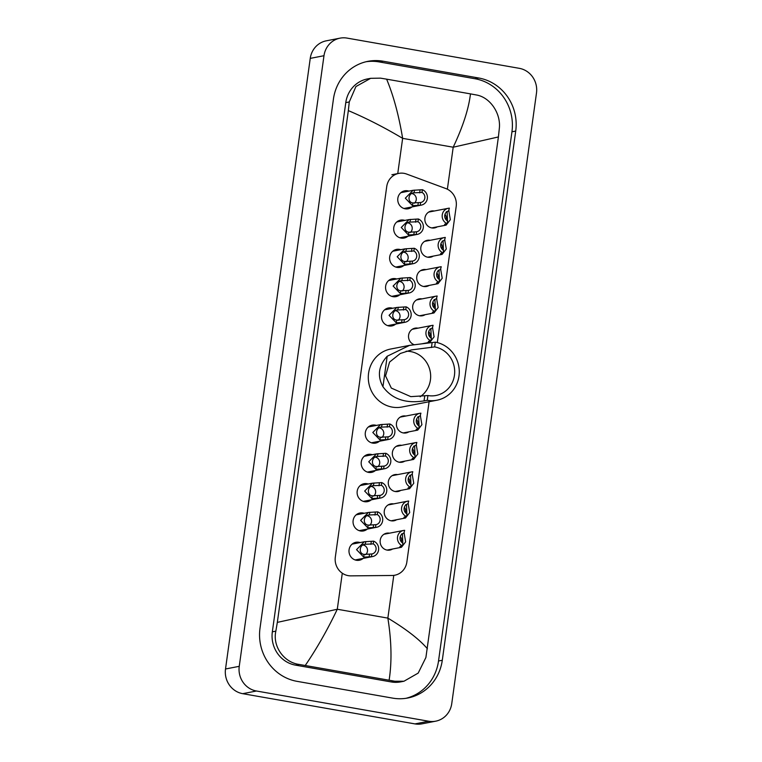 <?xml version="1.0" encoding="UTF-8"?>
<svg xmlns="http://www.w3.org/2000/svg" width="762" height="762" viewBox="0 0 762 762"><rect width="100%" height="100%" fill="white"/><g stroke="black" fill="none" stroke-linecap="round" stroke-linejoin="round"><path stroke-width="1.14" d="M392.582 549.002A8.592 8.125 -101 0 1 380.133 541.706A8.592 8.125 -101 0 1 389.515 533.19M396.65 519.713A8.592 8.125 -101 0 1 384.2 512.416A8.592 8.125 -101 0 1 393.573 503.901M400.717 490.433A8.592 8.125 -101 0 1 388.268 483.127A8.592 8.125 -101 0 1 397.64 474.612M404.774 461.143A8.592 8.125 -101 0 1 392.325 453.838A8.592 8.125 -101 0 1 401.707 445.322M408.842 431.854A8.592 8.125 -101 0 1 396.392 424.548A8.592 8.125 -101 0 1 405.775 416.033M413.995 344.643A8.592 8.125 -101 0 1 417.9 328.155A8.592 8.125 -101 0 1 417.967 328.174M425.101 314.696A8.592 8.125 -101 0 1 412.652 307.4A8.592 8.125 -101 0 1 422.024 298.885M429.158 285.407A8.592 8.125 -101 0 1 416.709 278.111A8.592 8.125 -101 0 1 426.091 269.596M433.226 256.127A8.592 8.125 -101 0 1 420.776 248.822A8.592 8.125 -101 0 1 430.159 240.306M437.293 226.838A8.592 8.125 -101 0 1 424.844 219.532A8.592 8.125 -101 0 1 434.216 211.017M363.188 558.394A9.144 8.639 -101 0 1 359.388 560.232A9.144 8.639 -101 0 1 356.387 560.261A9.144 8.639 -101 0 1 348.986 551.336A9.144 8.639 -101 0 1 355.902 542.287A9.144 8.639 -101 0 1 358.892 542.258A9.144 8.639 -101 0 1 360.112 542.573M367.246 529.104A9.144 8.639 -101 0 1 363.445 530.943A9.144 8.639 -101 0 1 360.455 530.971A9.144 8.639 -101 0 1 353.044 522.046A9.144 8.639 -101 0 1 359.959 512.997A9.144 8.639 -101 0 1 362.95 512.978A9.144 8.639 -101 0 1 364.179 513.283M371.313 499.815A9.144 8.639 -101 0 1 367.513 501.653A9.144 8.639 -101 0 1 364.522 501.682A9.144 8.639 -101 0 1 357.111 492.757A9.144 8.639 -101 0 1 364.026 483.708A9.144 8.639 -101 0 1 367.017 483.689A9.144 8.639 -101 0 1 368.246 483.994M375.38 470.525A9.144 8.639 -101 0 1 371.58 472.373A9.144 8.639 -101 0 1 368.579 472.392A9.144 8.639 -101 0 1 361.178 463.467A9.144 8.639 -101 0 1 368.094 454.419A9.144 8.639 -101 0 1 371.084 454.4A9.144 8.639 -101 0 1 372.304 454.704M379.438 441.236A9.144 8.639 -101 0 1 375.637 443.084A9.144 8.639 -101 0 1 372.647 443.103A9.144 8.639 -101 0 1 365.236 434.178A9.144 8.639 -101 0 1 372.151 425.139A9.144 8.639 -101 0 1 375.142 425.11A9.144 8.639 -101 0 1 376.371 425.425M395.697 324.079A9.144 8.639 -101 0 1 391.897 325.926A9.144 8.639 -101 0 1 388.906 325.955A9.144 8.639 -101 0 1 381.495 317.03A9.144 8.639 -101 0 1 388.41 307.981A9.144 8.639 -101 0 1 391.401 307.953A9.144 8.639 -101 0 1 392.63 308.267M399.764 294.799A9.144 8.639 -101 0 1 395.964 296.637A9.144 8.639 -101 0 1 392.973 296.666A9.144 8.639 -101 0 1 385.562 287.741A9.144 8.639 -101 0 1 392.478 278.692A9.144 8.639 -101 0 1 395.468 278.663A9.144 8.639 -101 0 1 396.688 278.978M403.831 265.509A9.144 8.639 -101 0 1 400.021 267.348A9.144 8.639 -101 0 1 397.031 267.376A9.144 8.639 -101 0 1 389.62 258.451A9.144 8.639 -101 0 1 396.535 249.403A9.144 8.639 -101 0 1 399.526 249.384A9.144 8.639 -101 0 1 400.755 249.688M407.889 236.22A9.144 8.639 -101 0 1 404.089 238.058A9.144 8.639 -101 0 1 401.098 238.087A9.144 8.639 -101 0 1 393.687 229.162A9.144 8.639 -101 0 1 400.602 220.113A9.144 8.639 -101 0 1 403.593 220.094A9.144 8.639 -101 0 1 404.822 220.399M411.956 206.931A9.144 8.639 -101 0 1 408.156 208.778A9.144 8.639 -101 0 1 405.165 208.798A9.144 8.639 -101 0 1 397.754 199.873A9.144 8.639 -101 0 1 404.67 190.824A9.144 8.639 -101 0 1 407.66 190.805A9.144 8.639 -101 0 1 408.88 191.119M437.302 342.576L456.2 206.388A16.107 15.23 79 0 0 445.884 188.576L406.632 174.05A16.107 15.23 79 0 0 404.041 173.345A16.107 15.23 79 0 0 398.774 173.393A16.107 15.23 79 0 0 386.734 186.557L335.318 557.136A16.107 15.23 79 0 0 350.882 575.862L392.201 575.481A16.107 15.23 79 0 0 394.811 575.215A16.107 15.23 79 0 0 406.851 562.051L429.092 401.745M435.702 721.176L421.977 723.843A21.479 20.307 -101 0 1 414.947 723.9L242.726 693.677A21.479 20.307 -101 0 1 225.514 668.988L310.248 58.379A21.479 20.307 -101 0 1 326.298 40.824L340.023 38.157A21.479 20.307 -101 0 1 347.053 38.1L519.274 68.323A21.479 20.307 -101 0 1 536.486 93.012L451.752 703.621A21.479 20.307 -101 0 1 435.702 721.176A21.479 20.307 -101 0 1 428.673 721.233L256.461 691.01A21.479 20.307 -101 0 1 239.249 666.321L323.983 55.712A21.479 20.307 -101 0 1 340.023 38.157M478.727 78L383.048 61.208A46.187 43.672 79 0 0 367.932 61.331A46.187 43.672 79 0 0 333.432 99.07L260.004 628.269A46.187 43.672 79 0 0 296.999 681.333L392.678 698.125A46.187 43.672 79 0 0 407.794 698.002A46.187 43.672 79 0 0 442.293 660.263L515.722 131.064A46.187 43.672 79 0 0 478.727 78L474.955 78.734L379.276 61.941A46.187 43.672 79 0 0 366.055 61.741M405.898 698.325A46.187 43.672 79 0 0 438.521 660.997L511.95 131.797A46.187 43.672 79 0 0 474.955 78.734M470.468 93.878L476.221 94.945C490.052 97.155 500.986 113.328 499.339 128.292L498.405 136.95L453.2 147.218C462.953 126.597 468.706 108.814 470.468 93.878L386.62 79.162C393.468 95.536 398.812 115.262 402.641 138.351C384.248 127.406 366.151 118.158 348.339 110.614L349.272 101.956L355.921 86.554L370.665 78.315L367.436 78.934A29.004 27.422 79 0 0 345.777 102.632L272.339 631.831A29.004 27.422 79 0 0 295.57 665.15L391.249 681.942A29.004 27.422 79 0 0 400.745 681.866L403.965 681.238L394.868 681.238L299.19 664.445C284.016 662.502 272.425 646.452 275.844 631.146L277.33 622.383L337.29 609.248C327.431 629.888 316.754 648.624 305.267 665.455M498.405 136.95L425.901 657.492L418.195 673.094L403.965 681.238M348.339 110.614L277.33 622.383M370.665 78.315L380.552 78.153L386.62 79.162M389.115 680.171C391.973 661.911 391.554 641.233 387.858 618.115C406.098 629.088 419.271 639.289 427.387 648.719M422.005 192.424L414.28 192.815C408.261 192.51 406.898 202.273 412.871 202.94L420.605 202.511A5.372 5.077 79 0 0 422.005 192.424L422.386 189.7L413.09 190.3L400.86 192.672M414.652 190.09L413.899 192.872M414.242 203.244A5.372 5.077 79 0 0 411.851 193.567M422.386 189.7A8.058 7.62 79 0 1 420.233 205.235L412.499 205.664L405.317 198.187L413.09 190.3M420.233 205.235L420.605 202.511M417.947 221.713L410.213 222.094C404.193 221.799 402.841 231.562 408.813 232.229L416.547 231.8A5.372 5.077 79 0 0 417.947 221.713L418.319 218.98L409.032 219.589L396.802 221.961M410.594 219.38L409.832 222.161M410.175 232.534A5.372 5.077 79 0 0 407.794 222.856M418.319 218.98A8.058 7.62 79 0 1 416.166 234.525L408.432 234.953L401.26 227.476L409.032 219.589M416.166 234.525L416.547 231.8M413.88 251.003L406.156 251.384C400.126 251.079 398.774 260.842 404.746 261.518L412.48 261.09A5.372 5.077 79 0 0 413.88 251.003L414.261 248.269L404.965 248.869L392.735 251.25M406.527 248.669L405.765 251.45M406.117 261.823A5.372 5.077 79 0 0 403.727 252.146M414.261 248.269A8.058 7.62 79 0 1 412.099 263.814L404.365 264.243L397.192 256.765L404.965 248.869M412.099 263.814L412.48 261.09M409.813 280.283L402.088 280.673C396.069 280.368 394.706 290.132 400.679 290.808L408.413 290.37A5.372 5.077 79 0 0 409.813 280.283L410.194 277.558L400.898 278.159L388.668 280.54M402.46 277.959L401.707 280.74M402.05 291.103A5.372 5.077 79 0 0 399.659 281.426M410.194 277.558A8.058 7.62 79 0 1 408.041 293.103L400.307 293.522L393.125 286.055L400.898 278.159M408.041 293.103L408.413 290.37M405.755 309.572L398.021 309.963C392.001 309.658 390.649 319.421 396.621 320.097L404.355 319.659A5.372 5.077 79 0 0 405.755 309.572L406.127 306.848L396.84 307.448L384.61 309.829M398.402 307.248L397.64 310.029M397.983 320.392A5.372 5.077 79 0 0 395.602 310.715M406.127 306.848A8.058 7.62 79 0 1 403.974 322.393L396.24 322.812L389.068 315.344L396.84 307.448M403.974 322.393L404.355 319.659M389.496 426.73L381.762 427.12C375.742 426.815 374.39 436.578 380.362 437.245L388.096 436.817A5.372 5.077 79 0 0 389.496 426.73L389.877 424.005L380.581 424.605L368.351 426.977M382.143 424.396L381.381 427.177M381.733 437.55A5.372 5.077 79 0 0 379.343 427.873M389.877 424.005A8.058 7.62 79 0 1 387.715 439.541L379.981 439.969L372.808 432.492L380.581 424.605M387.715 439.541L388.096 436.817M385.429 456.019L377.704 456.409C371.685 456.105 370.322 465.868 376.295 466.535L384.029 466.106A5.372 5.077 79 0 0 385.429 456.019L385.81 453.295L376.514 453.895L364.284 456.267M378.076 453.685L377.323 456.467M377.666 466.839A5.372 5.077 79 0 0 375.275 457.162M385.81 453.295A8.058 7.62 79 0 1 383.648 468.83L375.923 469.259L368.741 461.782L376.514 453.895M383.648 468.83L384.029 466.106M381.362 485.308L373.637 485.689C367.617 485.384 366.265 495.157 372.237 495.824L379.971 495.395A5.372 5.077 79 0 0 381.362 485.308L381.743 482.575L372.456 483.175L360.226 485.556M374.018 482.975L373.256 485.756M373.599 496.129A5.372 5.077 79 0 0 371.218 486.451M381.743 482.575A8.058 7.62 79 0 1 379.59 498.119L371.856 498.548L364.674 491.071L372.456 483.175M379.59 498.119L379.971 495.395M377.304 514.598L369.57 514.979C363.55 514.674 362.198 524.437 368.17 525.113L375.904 524.675A5.372 5.077 79 0 0 377.304 514.598L377.685 511.864L368.389 512.464L356.159 514.845M369.951 512.264L369.189 515.045M369.541 525.409A5.372 5.077 79 0 0 367.151 515.741M377.685 511.864A8.058 7.62 79 0 1 375.523 527.409L367.789 527.828L360.617 520.36L368.389 512.464M375.523 527.409L375.904 524.675M373.237 543.878L365.512 544.268C359.493 543.963 358.13 553.726 364.103 554.403L371.837 553.964A5.372 5.077 79 0 0 373.237 543.878L373.618 541.153L364.322 541.753L352.092 544.135M365.884 541.553L365.131 544.335M365.474 554.698A5.372 5.077 79 0 0 363.083 545.021M373.618 541.153A8.058 7.62 79 0 1 371.456 556.698L363.731 557.117L356.549 549.65L364.322 541.753M371.456 556.698L371.837 553.964M447.523 221.428L447.161 212.312L446.37 211.722M446.027 219.713A5.372 5.077 79 0 0 444.989 214.351M448.837 210.922L450.342 219.675L446.17 225.114L444.541 224.933L444.856 224.161L447.208 223.704A8.058 7.62 79 0 1 448.266 208.293L428.663 212.093M444.541 224.933L444.856 224.161M448.561 210.969L449.37 208.159A8.058 7.62 79 0 0 448.266 208.293M448.989 210.893A5.372 5.077 79 0 0 447.589 220.98L447.208 223.704M443.465 250.717L443.093 241.602L442.303 241.011M441.97 249.003A5.372 5.077 79 0 0 440.922 243.64M444.779 240.211L446.284 248.964L442.103 254.394L440.474 254.222L440.788 253.451L443.151 252.994A8.058 7.62 79 0 1 444.198 237.582L424.605 241.383M440.474 254.222L440.788 253.451M444.503 240.259L445.303 237.449A8.058 7.62 79 0 0 444.198 237.582M444.922 240.182A5.372 5.077 79 0 0 443.522 250.26L443.151 252.994M439.398 280.006L439.036 270.891L438.245 270.3M437.902 278.292A5.372 5.077 79 0 0 436.855 272.929M440.712 269.491L442.217 278.254L438.045 283.683L436.407 283.512L436.731 282.74L439.083 282.283A8.058 7.62 79 0 1 440.131 266.862L420.538 270.672M436.407 283.512L436.731 282.74M440.436 269.548L441.236 266.738A8.058 7.62 79 0 0 440.131 266.862M440.865 269.462A5.372 5.077 79 0 0 439.464 279.549L439.083 282.283M435.331 309.286L434.969 300.18L434.178 299.58M433.835 307.581A5.372 5.077 79 0 0 432.797 302.209M436.645 298.78L438.15 307.543L433.978 312.972L432.349 312.801L432.664 312.02L435.016 311.563A8.058 7.62 79 0 1 436.074 296.151L416.471 299.961M432.349 312.801L432.664 312.02M436.369 298.837L437.178 296.027A8.058 7.62 79 0 0 436.074 296.151M436.797 298.752A5.372 5.077 79 0 0 435.397 308.839L435.016 311.563M431.273 338.576L430.901 329.47L430.111 328.87M429.778 336.871A5.372 5.077 79 0 0 428.73 331.499M432.587 328.07L434.092 336.833L429.911 342.262L428.282 342.09L428.596 341.309L430.959 340.852A8.058 7.62 79 0 1 432.006 325.441L412.413 329.251M428.282 342.09L428.596 341.309M432.311 328.127L433.111 325.317A8.058 7.62 79 0 0 432.006 325.441M432.73 328.041A5.372 5.077 79 0 0 431.33 338.128L430.959 340.852M419.081 426.444L418.709 417.328L417.919 416.738M417.586 424.729A5.372 5.077 79 0 0 416.538 419.367M420.395 415.938L421.9 424.691L417.719 430.13L416.09 429.958L416.404 429.177L418.767 428.72A8.058 7.62 79 0 1 419.814 413.309L400.221 417.119M416.09 429.958L416.404 429.177M420.119 415.985L420.919 413.185A8.058 7.62 79 0 0 419.814 413.309M420.538 415.909A5.372 5.077 79 0 0 419.138 425.996L418.767 428.72M415.014 455.733L414.652 446.618L413.861 446.027M413.518 454.019A5.372 5.077 79 0 0 412.471 448.656M416.328 445.227L417.833 453.981L413.652 459.419L412.023 459.238L412.347 458.467L414.699 458.01A8.058 7.62 79 0 1 415.747 442.598L396.154 446.399M412.023 459.238L412.347 458.467M416.052 445.275L416.852 442.465A8.058 7.62 79 0 0 415.747 442.598M416.481 445.198A5.372 5.077 79 0 0 415.08 455.285L414.699 458.01M410.947 485.023L410.585 475.907L409.794 475.317M409.451 483.308A5.372 5.077 79 0 0 408.413 477.945M412.261 474.516L413.766 483.27L409.594 488.699L407.956 488.528L408.28 487.756L410.632 487.299A8.058 7.62 79 0 1 411.69 471.888L392.087 475.688M407.956 488.528L408.28 487.756M411.985 474.564L412.794 471.754A8.058 7.62 79 0 0 411.69 471.888M412.413 474.488A5.372 5.077 79 0 0 411.013 484.565L410.632 487.299M406.889 514.312L406.517 505.196L405.727 504.606M405.394 512.597A5.372 5.077 79 0 0 404.346 507.235M408.203 503.796L409.708 512.559L405.527 517.989L403.898 517.817L404.212 517.046L406.575 516.588A8.058 7.62 79 0 1 407.622 501.177L388.029 504.977M403.898 517.817L404.212 517.046M407.927 503.853L408.727 501.044A8.058 7.62 79 0 0 407.622 501.177M408.346 503.768A5.372 5.077 79 0 0 406.946 513.855L406.575 516.588M402.822 543.592L402.46 534.486L401.669 533.886M401.326 541.887A5.372 5.077 79 0 0 400.279 536.515M404.136 533.086L405.641 541.849L401.46 547.278L399.831 547.106L400.155 546.335L402.507 545.878A8.058 7.62 79 0 1 403.555 530.457L383.962 534.267M399.831 547.106L400.155 546.335M403.86 533.143L404.66 530.333A8.058 7.62 79 0 0 403.555 530.457M404.279 533.057A5.372 5.077 79 0 0 402.888 543.144L402.507 545.878M406.06 351.253A24.708 23.355 -101 0 1 410.632 351.577A24.708 23.355 -101 0 1 430.111 371.046A24.708 23.355 -101 0 1 420.138 396.764M435.321 342.157L434.664 346.91A24.708 23.355 -101 0 1 454.685 371.037A24.708 23.355 -101 0 1 435.997 395.478A24.708 23.355 -101 0 1 427.911 395.545L427.253 400.307A29.537 27.927 -101 0 0 436.921 400.221L401.907 407.032A29.537 27.927 -101 0 1 392.24 407.108A29.537 27.927 -101 0 1 368.303 378.266A29.537 27.927 -101 0 1 390.639 349.034L409.556 345.367L435.321 342.157A29.537 27.927 -101 0 1 459.267 370.989A29.537 27.927 -101 0 1 436.921 400.221M434.664 346.91L411.518 349.901L400.336 353.473L389.592 362.045L385.543 375.914L391.316 388.077L410.813 396.64L427.911 395.545M424.701 396.173L424.043 400.926C417.719 401.603 396.64 405.46 382.943 386.705C377.114 375.971 378.514 365.817 387.172 356.264L409.556 345.367M424.043 400.926L427.253 400.307M447.37 189.214L453.2 147.218L402.641 138.351L397.745 173.593M393.783 575.377L387.858 618.115L337.29 609.248L342.29 573.214M239.249 666.321L225.514 668.988M256.461 691.01L242.726 693.677M428.673 721.233L414.947 723.9M323.983 55.712L310.248 58.379M379.276 61.941L383.048 61.208M511.95 131.797L515.722 131.064M438.521 660.997L442.293 660.263M391.249 681.942L394.868 681.238M295.57 665.15L299.19 664.445M272.339 631.831L275.844 631.146M345.777 102.632L349.272 101.956M412.499 205.664L412.871 202.94M419.652 192.881L420.033 190.157M417.871 205.692L418.252 202.968M408.432 234.953L408.813 232.229M415.585 222.171L415.966 219.437M413.814 234.982L414.185 232.258M404.365 264.243L404.746 261.518M411.528 251.46L411.899 248.726M409.746 264.271L410.127 261.547M400.307 293.522L400.679 290.808M407.46 280.749L407.841 278.016M405.679 293.56L406.06 290.827M396.24 322.812L396.621 320.097M403.393 310.029L403.774 307.305M401.622 322.85L401.993 320.116M379.981 439.969L380.362 437.245M387.144 427.187L387.515 424.463M385.362 439.998L385.743 437.274M375.923 469.259L376.295 466.535M383.076 456.476L383.457 453.752M381.295 469.287L381.676 466.563M371.856 498.548L372.237 495.824M379.009 485.765L379.39 483.032M377.238 498.577L377.609 495.852M367.789 527.828L368.17 525.113M374.952 515.055L375.323 512.321M373.17 527.866L373.551 525.132M363.731 557.117L364.103 554.403M370.884 544.335L371.265 541.611M369.103 557.155L369.484 554.422M447.275 211.493L447.161 212.312M445.532 224.028L445.379 225.161M443.208 240.773L443.093 241.602M441.474 253.317L441.312 254.451M439.15 270.062L439.036 270.891M437.407 282.607L437.245 283.74M435.083 299.352L434.969 300.18M433.34 311.896L433.187 313.03M431.016 328.641L430.901 329.47M429.282 341.185L429.12 342.319M418.824 416.509L418.709 417.328M417.09 429.044L416.928 430.178M414.766 445.799L414.652 446.618M413.023 458.333L412.861 459.467M410.699 475.088L410.585 475.907M408.956 487.623L408.803 488.756M406.632 504.368L406.517 505.196M404.898 516.912L404.736 518.046M402.574 533.657L402.46 534.486M400.831 546.202L400.669 547.335M387.172 356.264L382.943 386.705M432.111 342.776L431.454 347.539M391.887 174.727L398.774 173.393M393.783 575.415L394.811 575.215M421.329 205.111L403.936 208.493M417.271 234.401L399.869 237.773M413.204 263.681L395.811 267.062M409.137 292.97L391.744 296.351M405.079 322.259L387.677 325.641M388.82 439.417L371.427 442.798M384.753 468.706L367.36 472.078M380.695 497.986L363.293 501.367M376.628 527.275L359.235 530.657M372.561 556.565L355.168 559.946M446.17 225.114L431.74 227.914M442.103 254.394L427.673 257.204M438.045 283.683L423.615 286.493M433.978 312.972L419.548 315.773M429.911 342.262L421.672 343.862M417.719 430.13L403.288 432.93M413.652 459.419L399.231 462.22M409.594 488.699L395.164 491.509M405.527 517.989L391.097 520.798M401.46 547.278L387.039 550.088"/></g></svg>

